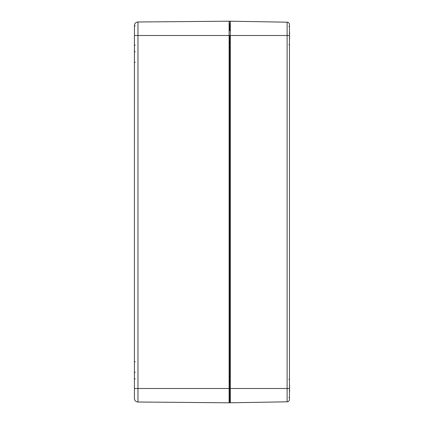 <?xml version="1.0" encoding="UTF-8"?>
<svg xmlns="http://www.w3.org/2000/svg" width="424" height="424" viewBox="0 0 424 424"><rect width="100%" height="100%" fill="white"/><g stroke="black" fill="none" stroke-linecap="round" stroke-linejoin="round"><path stroke-width="0.64" d="M230.312 21.2L287.112 22.191L287.112 35.505L229.829 35.505L229.829 388.495L230.312 388.495L230.312 21.2A0.477 0.477 0 0 0 229.829 21.677A0.477 0.477 0 0 1 230.312 21.2A0.477 0.477 0 0 0 229.829 21.677L229.829 21.916A0.716 0.716 0 0 0 229.108 21.2L137.97 21.995A3.578 3.578 0 0 0 134.435 25.355L134.424 45.755L134.435 25.355A3.578 3.578 0 0 1 137.97 21.995L137.97 35.505L134.435 35.505L134.424 385.962L134.424 38.038M229.829 402.084A0.716 0.716 0 0 1 229.108 402.8A0.716 0.716 0 0 0 229.829 402.084A0.716 0.716 0 0 1 229.108 402.8L137.97 402.005A3.578 3.578 0 0 1 134.435 398.645L134.424 385.962M134.435 398.645A3.578 3.578 0 0 0 137.97 402.005A3.578 3.578 0 0 1 134.435 398.645A3.578 3.578 0 0 0 137.97 402.005L137.97 388.495L134.435 388.495L134.424 378.245L134.424 398.428M134.424 25.573L135.134 25.97L134.435 25.355M229.829 35.505L229.108 35.505L229.108 388.495L229.829 388.495L229.829 402.323A0.477 0.477 0 0 0 230.312 402.8L287.112 401.809A2.385 2.385 0 0 0 289.454 399.424L289.454 24.576A2.385 2.385 0 0 0 287.112 22.191A2.385 2.385 0 0 1 289.454 24.576A2.385 2.385 0 0 0 287.112 22.191M229.829 30.735L229.829 23.346M230.312 402.8A0.477 0.477 0 0 1 229.829 402.323A0.477 0.477 0 0 0 230.312 402.8L230.312 388.495L289.454 388.495M289.454 399.424A2.385 2.385 0 0 1 287.112 401.809A2.385 2.385 0 0 0 289.454 399.424M289.454 37.996A16.525 12.466 -15.3 0 0 289.576 37.529L289.576 38.43A16.69 16.626 90 0 1 289.454 39.04M289.576 37.821A16.525 10.462 -167 0 1 289.454 38.181M289.576 36.459L289.576 37.529M289.576 34.551L289.576 33.475A16.525 12.466 -164.7 0 0 289.454 33.014M289.454 32.828A16.525 10.462 -13 0 1 289.576 33.189L289.576 33.475M289.454 31.97A16.69 16.626 90 0 1 289.576 32.579L289.576 33.189M289.454 390.986A16.525 12.466 -15.3 0 0 289.576 390.525L289.576 391.421A16.69 16.626 90 0 1 289.454 392.03M289.576 390.811A16.525 10.462 -167 0 1 289.454 391.172M289.576 389.449L289.576 390.525M289.576 387.541L289.576 386.471A16.525 12.466 -164.7 0 0 289.454 386.004M289.454 385.819A16.525 10.462 -13 0 1 289.576 386.179L289.576 386.471M289.454 384.96A16.69 16.626 90 0 1 289.576 385.57L289.576 386.179M229.108 21.2L229.108 35.505L137.97 35.505L137.97 388.495L229.108 388.495L229.108 402.8M289.454 35.505L287.112 35.505L287.112 401.809M229.119 69.706L229.829 70.421M229.119 43.322L229.829 42.607M229.119 47.435L229.829 46.72M229.119 41.462L229.829 42.177M229.119 29.548L229.829 28.832M229.119 394.453L229.829 395.168M229.119 382.538L229.829 381.823M229.119 380.678L229.829 381.393M229.119 354.294L229.829 353.579M229.119 376.565L229.829 377.281M135.134 378.961L134.424 378.245M135.134 372.15L134.424 372.866L135.134 372.15M135.134 361.911L134.424 361.195M135.134 62.09L134.424 62.805L135.134 62.09M135.134 51.85L134.424 51.134M135.134 45.039L134.424 45.755L135.134 45.039M230.301 357.84L229.829 357.363M230.301 47.435L229.829 46.958M230.301 44.435L229.829 43.958M230.301 66.16L229.829 66.637M230.296 395.645L229.829 396.122M230.296 28.355L229.829 27.878M230.296 42.649L229.829 43.126M288.988 379.56L289.454 379.083L288.988 379.56M288.988 397.431L289.454 397.908M288.988 26.569L289.454 26.092L288.988 26.569M288.988 44.441L289.454 44.918L288.988 44.441"/></g></svg>
